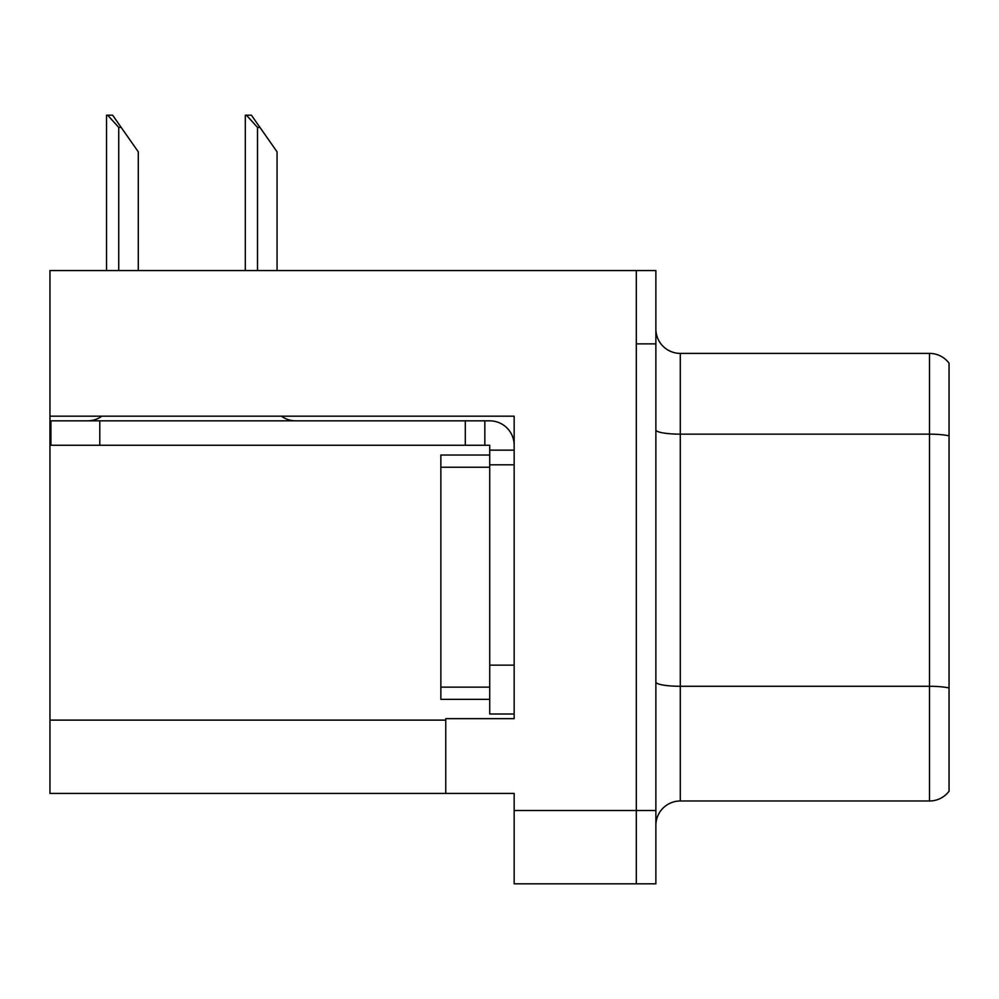 <?xml version="1.0" encoding="UTF-8"?>
<svg xmlns="http://www.w3.org/2000/svg" width="999" height="999" viewBox="0 0 999 999"><rect width="100%" height="100%" fill="white"/><g stroke="black" fill="none" stroke-linecap="round" stroke-linejoin="round"><path stroke-width="1.5" d="M514.16 464.81L514.16 665.147L489.722 665.147L489.722 714.01L514.16 714.01L514.16 665.147L514.16 718.656L445.754 718.656L445.754 793.418L49.95 793.418L49.95 416.183L514.16 416.183L514.16 464.81L489.722 464.81L489.722 445.267L465.297 445.267L465.297 420.829L489.722 420.829A24.438 24.438 0 0 1 514.16 445.279M445.754 793.418L514.16 793.418L514.16 883.815L636.326 883.815L636.326 810.526L636.326 883.815L655.868 883.815L655.868 810.526L636.326 810.526L636.326 270.567L49.95 270.567L49.95 416.183M655.868 825.424A24.438 24.438 0 0 1 680.294 800.986L929.507 800.986L929.507 353.396L680.294 353.396A24.438 24.438 0 0 1 655.868 328.958A24.438 24.438 0 0 0 680.294 353.396L680.294 800.986M636.326 270.567L655.868 270.567L655.868 343.868L636.326 343.868L636.326 810.526L514.16 810.526M949.05 363.174A24.438 24.438 0 0 0 929.507 353.396A24.438 24.438 0 0 1 949.05 363.174L949.05 791.22A24.438 24.438 0 0 1 929.507 800.986M655.868 343.868L655.868 810.526M949.05 437.55L949.05 435.851L949.05 437.55M246.441 115.185L251.398 115.185L259.952 127.397L257.517 127.397L246.441 115.185L245.304 115.185L245.304 270.567M277.06 270.567L277.06 151.836L259.952 127.397M107.667 115.185L112.625 115.185L121.179 127.397L118.744 127.397L107.667 115.185L106.531 115.185L106.531 270.567M138.287 270.567L138.287 151.836L121.179 127.397M101.898 416.183A24.438 24.438 0 0 1 87.575 420.829M281.406 416.183A24.438 24.438 0 0 0 295.741 420.829M465.297 445.267L50.924 445.267L50.924 420.829L465.297 420.829M489.722 714.01L514.16 714.01M484.84 445.267L484.84 420.829M514.16 450.149L489.722 450.149M489.722 665.147L489.722 455.032L440.859 455.032L440.859 699.35L489.722 699.35M49.95 720.117L445.754 720.117M949.05 435.851A24.438 4.246 180 0 0 929.507 434.153L680.294 434.153A24.438 4.246 0 0 1 655.868 429.907M949.05 687.986A24.438 4.246 180 0 0 929.507 686.288L680.294 686.288A24.438 4.246 0 0 1 655.868 682.055M257.517 270.567L257.517 127.397M118.744 270.567L118.744 127.397M99.788 445.267L99.788 420.829M440.859 687.137L489.722 687.137M440.859 467.245L489.722 467.245"/></g></svg>

